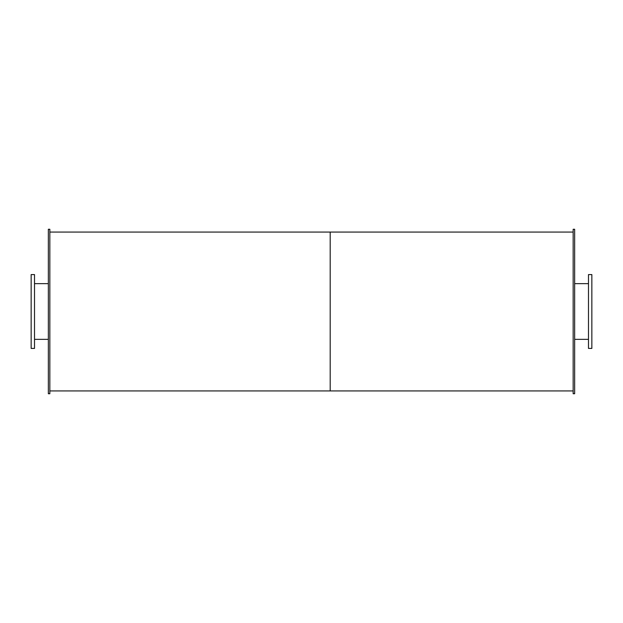 <?xml version="1.0" encoding="UTF-8"?>
<svg xmlns="http://www.w3.org/2000/svg" width="623" height="623" viewBox="0 0 623 623"><rect width="100%" height="100%" fill="white"/><g stroke="black" fill="none" stroke-linecap="round" stroke-linejoin="round"><path stroke-width="0.93" d="M34.514 311.5L34.514 274.587L31.15 274.587L31.15 348.413L34.514 348.413L34.514 311.5M591.85 311.5L591.85 274.587L588.486 274.587L588.486 348.413L591.85 348.413L591.85 311.5M49.84 311.5L49.84 229.264L48.345 229.264L48.345 393.736L49.84 393.736L49.84 311.5M574.655 311.5L574.655 229.264L573.16 229.264L573.16 393.736L574.655 393.736L574.655 311.5M49.84 390.933L330.19 390.933L330.19 232.068L573.16 232.068M573.16 390.933L330.19 390.933L330.19 232.068L49.84 232.068M34.514 339.348L48.345 339.348M34.514 283.652L48.345 283.652M574.655 339.348L588.486 339.348M574.655 283.652L588.486 283.652"/></g></svg>
